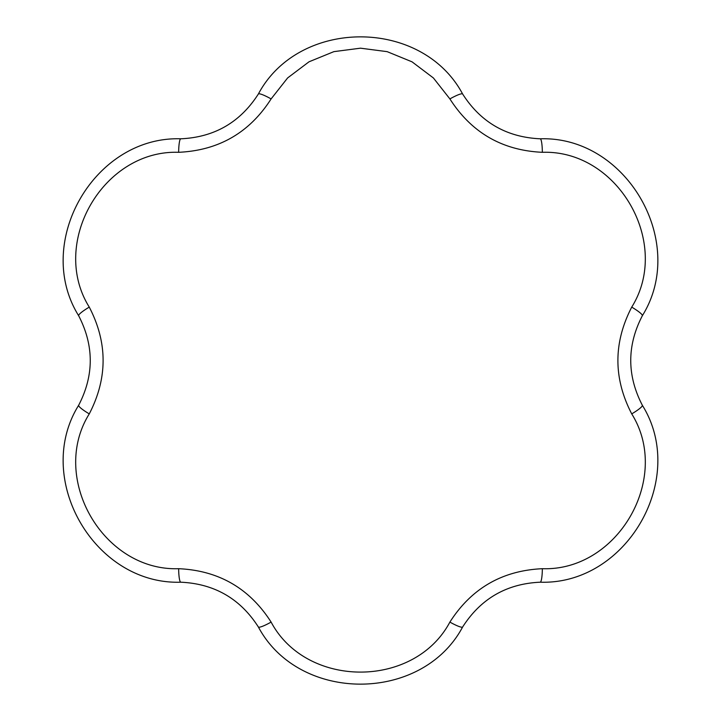 <?xml version="1.0" encoding="UTF-8"?>
<svg xmlns="http://www.w3.org/2000/svg" width="721" height="721" viewBox="0 0 721 721"><rect width="100%" height="100%" fill="white"/><g stroke="black" fill="none" stroke-linecap="round" stroke-linejoin="round"><path stroke-width="1.08" d="M449.886 622.088A16.223 2.379 30.8 0 0 462.639 626.982C422.037 703.119 299.08 703.263 258.361 626.982C240.273 598.682 214.416 583.758 180.791 582.198C94.55 585.101 32.941 478.69 78.652 405.283C94.118 375.47 94.118 345.611 78.652 315.717C33.013 242.481 94.37 135.927 180.791 138.802C214.344 137.287 240.201 122.363 258.361 94.018A16.223 2.379 30.8 0 1 271.114 98.912C249.547 132.655 218.724 150.455 178.646 152.302C103.265 149.662 49.226 242.977 89.269 307.11C107.708 342.664 107.708 378.255 89.269 413.89C49.289 477.861 103.085 571.311 178.646 568.698C218.652 570.509 249.475 588.3 271.114 622.088C306.533 688.69 414.359 688.834 449.886 622.088C471.453 588.345 502.276 570.545 542.354 568.698C617.735 571.338 671.774 478.023 631.731 413.89C613.292 378.336 613.292 342.745 631.731 307.11C671.711 243.139 617.915 149.689 542.354 152.302C502.348 150.491 471.525 132.7 449.886 98.912L433.411 77.976L412.042 61.835L387.159 51.651L360.5 48.181L333.877 51.642L309.021 61.799L287.634 77.931L271.114 98.912M78.652 315.717A16.223 2.379 -29.2 0 1 89.269 307.11M180.791 138.802A16.223 2.379 89.2 0 0 178.646 152.302M631.731 307.11A16.223 2.379 29.2 0 1 642.348 315.717C626.882 345.53 626.882 375.389 642.348 405.283C687.987 478.519 626.63 585.073 540.209 582.198C506.656 583.713 480.799 598.637 462.639 626.982M542.354 152.302A16.223 2.379 -89.2 0 0 540.209 138.802C626.45 135.899 688.059 242.31 642.348 315.717M631.731 413.89A16.223 2.379 -29.2 0 0 642.348 405.283M78.652 405.283A16.223 2.379 29.2 0 0 89.269 413.89M542.354 568.698A16.223 2.379 89.2 0 1 540.209 582.198M180.791 582.198A16.223 2.379 -89.2 0 1 178.646 568.698M258.361 626.982A16.223 2.379 -30.8 0 0 271.114 622.088M449.886 98.912A16.223 2.379 -30.8 0 1 462.639 94.018C480.727 122.318 506.584 137.242 540.209 138.802M258.361 94.018C298.963 17.881 421.92 17.737 462.639 94.018"/></g></svg>
